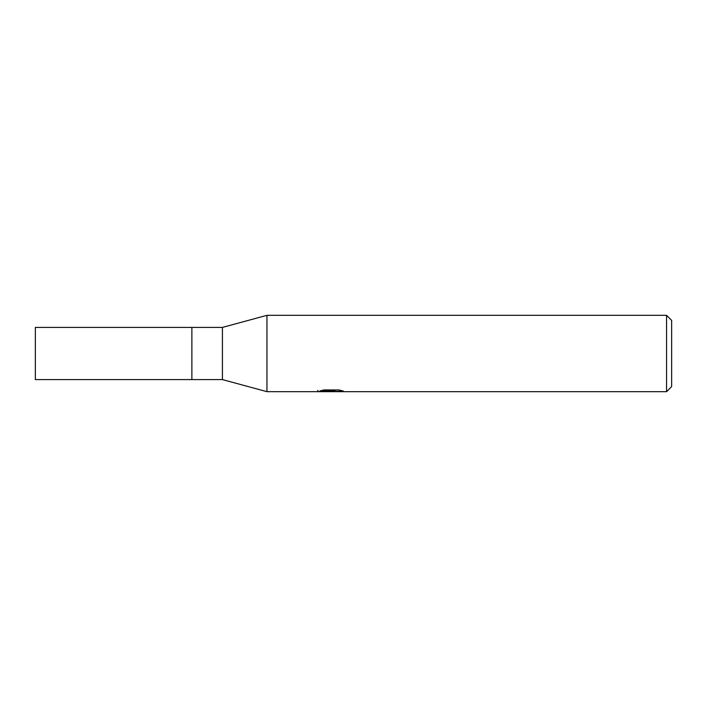 <?xml version="1.0" encoding="UTF-8"?>
<svg xmlns="http://www.w3.org/2000/svg" width="707" height="707" viewBox="0 0 707 707"><rect width="100%" height="100%" fill="white"/><g stroke="black" fill="none" stroke-linecap="round" stroke-linejoin="round"><path stroke-width="1.06" d="M666.56 391.678L266.963 391.678L222.422 379.588L191.88 379.588L191.88 327.412L222.422 327.412L266.963 315.322L666.56 315.322L671.65 320.412L671.65 386.588L666.56 391.678L666.56 315.322M222.422 379.588L222.422 327.412M266.963 391.678L266.963 315.322M331.185 391.369L317.611 391.678L332.122 390.953L319.918 390.953L323.894 389.955L338.945 389.955L343.319 391.068L330.567 391.678L331.185 391.015M328.675 391.678L326.157 391.307M334.491 391.077L330.629 391.678M334.491 391.651L334.491 390.379L336.391 389.955M332.122 389.955L332.122 390.953M317.867 390.326L317.867 391.598M191.88 379.588L35.35 379.588L35.35 327.412L191.88 327.412M332.122 390.405L334.491 390.405"/></g></svg>
